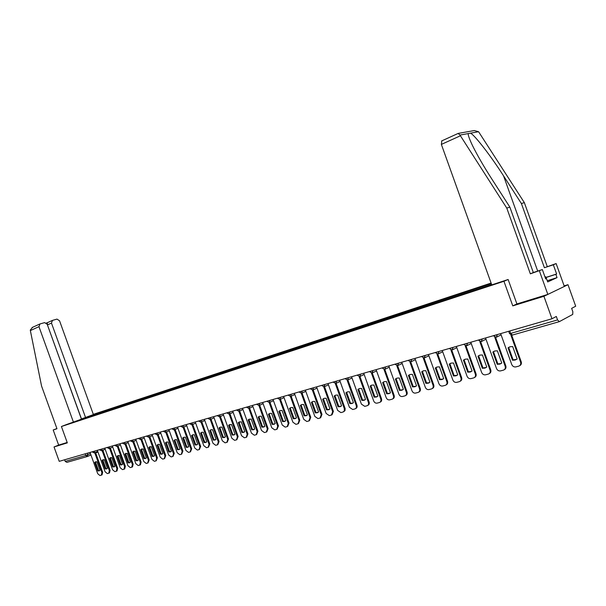 <?xml version="1.0" encoding="UTF-8"?>
<svg xmlns="http://www.w3.org/2000/svg" width="606" height="606" viewBox="0 0 606 606"><rect width="100%" height="100%" fill="white"/><g stroke="black" fill="none" stroke-linecap="round" stroke-linejoin="round"><path stroke-width="0.91" d="M491.102 283.07L93.309 414.345M516.895 303.924L512.774 305.878L543.923 296.296L567.981 284.691L564.133 285.88M567.981 284.691L575.7 306.219L571.64 308.363L572.852 311.742L572.715 314.423L559.338 321.65L557.565 319.93L556.323 316.461L551.975 318.756L59.229 461.34L54.032 446.955L67.327 442.872L61.418 426.51L503.95 281.282L512.774 305.878M543.923 296.296L551.975 318.756M87.203 456.545L66.887 462.355L65.213 461.401L85.734 455.507L90.468 453.629M64.63 459.78L65.213 461.401M56.903 428.563L53.199 429.98L58.653 445.099L54.032 446.955M79.863 419.958L491.655 284.6M79.78 419.905L78.628 420.284M88.385 416.511L89.529 416.133L89.294 416.86M491.322 283.661L89.529 416.133M66.077 424.708L61.418 426.51M508.04 279.54L503.95 281.282M91.112 416.261L90.885 415.61M81.977 419.261L81.893 418.807M508.04 347.859L510.078 346.753L512.691 346.571L517.153 358.987L515.198 360.04L512.479 360.229L508.04 347.859L509.351 347.026M508.699 347.503L513.13 359.866L516.638 359.366M511.684 335.179L521.221 361.774C521.721 363.585 521.221 364.888 519.721 365.66M500.654 333.603L511.729 364.479C512.608 366.365 513.979 367.175 515.85 366.903L518.857 366.107C520.516 365.403 521.092 364.077 520.577 362.146L521.221 361.774M510.85 335.02L520.577 362.146M512.479 360.229L513.13 359.866M492.829 352.071L494.814 350.988L497.375 350.813L501.783 363.085L499.874 364.123L497.223 364.304L492.829 352.071L494.155 351.238M493.496 351.722L497.882 363.941L501.253 363.479M495.617 337.451L505.798 365.842C506.298 367.653 505.805 368.94 504.313 369.69M485.55 337.974L496.503 368.493C497.367 370.364 498.708 371.167 500.541 370.895L503.48 370.13C505.101 369.433 505.654 368.122 505.146 366.213L505.798 365.842M494.784 337.33L505.146 366.213M497.223 364.304L497.882 363.941M477.967 356.192L479.907 355.124L482.406 354.957L486.762 367.092L484.898 368.115L482.308 368.281L477.967 356.192L479.301 355.351M478.634 355.836L482.974 367.918L486.224 367.494M480.664 341.769L490.731 369.819C491.231 371.63 490.739 372.902 489.262 373.629M470.786 342.246L481.618 372.417C482.467 374.273 483.793 375.069 485.58 374.803L488.451 374.053C490.034 373.372 490.572 372.084 490.072 370.19L490.731 369.819M479.838 341.693L490.072 370.19M482.308 368.281L482.974 367.918M546.051 277.389L556.626 273.995L553.331 264.799L544.4 267.731L521.395 203.533L524.341 202.616L479.02 132.403L478.528 131.722L474.301 130.555L458.166 133.418L459.977 135.07L506.783 208.093L509.873 207.131L533.325 272.533L542.347 269.579L545.703 278.949L546.491 278.593L545.885 276.927L545.089 277.23M521.395 203.533L503.571 175.907C491.11 156.318 474.915 135.35 470.567 133.161L468.196 133.585C468.059 135.335 469.582 139.516 472.786 146.152C477.702 155.969 484.035 166.908 491.777 178.952L509.873 207.131M553.331 264.799L556.141 263.572L564.337 286.449L547.832 294.41L516.903 303.939L508.139 279.502L491.754 284.888L441.365 144.41L441.857 140.85M544.4 267.731L556.141 263.572M524.341 202.616L547.241 266.496M545.673 278.858L546.491 278.593L547.695 281.934L557.035 277.631L555.861 274.336L546.082 277.48M506.783 208.093L530.348 273.829L542.347 269.579M539.393 270.867L547.832 294.41M556.626 273.995L555.861 274.336M530.348 273.829L533.325 272.533M557.035 277.631L547.263 280.737M457.901 133.54L441.554 140.986M66.031 424.723L81.462 419.185L47.215 324.308L44.617 322.627L39.996 323.937L38.966 326.672L30.361 330.573L30.3 329.997L32.656 327.278M30.361 330.573L41.572 386.09L56.972 428.745L53.199 429.98M81.386 418.981L93.392 414.572L59.539 320.771L56.987 319.104L52.48 320.385L51.472 323.081L47.518 324.869L47.2 322.771M85.582 417.595L51.472 323.081M73.477 422.276L38.966 326.672M58.653 445.099L67.183 442.471M81.477 418.943L47.427 324.892M544.9 276.707L545.885 276.927M463.431 360.214L465.332 359.169L467.779 359.01L472.082 371.008L470.256 372.016L467.726 372.175L463.431 360.214L464.779 359.373M464.113 359.866L468.4 371.811L471.536 371.425M466.052 345.988L475.998 373.705C476.49 375.515 476.005 376.773 474.543 377.477M456.356 346.42L467.067 376.258C467.908 378.091 469.203 378.879 470.953 378.621L473.756 377.886C475.309 377.22 475.831 375.947 475.331 374.076L475.998 373.705M465.234 345.95L475.331 374.076M467.726 372.175L468.4 371.811M449.22 364.153L451.076 363.123L453.47 362.979L457.727 374.841L455.939 375.826L453.47 375.978L449.22 364.153L450.576 363.305M449.91 363.797L454.152 375.614L457.174 375.258M451.758 350.109L461.598 377.508C462.09 379.311 461.605 380.553 460.159 381.242M442.244 350.51L452.841 380.007C453.667 381.818 454.939 382.606 456.651 382.363L459.393 381.644C460.908 380.985 461.416 379.727 460.916 377.879L461.598 377.508M450.947 350.101L460.916 377.879M453.47 375.978L454.152 375.614M435.32 368.001L437.138 366.994L439.479 366.85L443.69 378.591L441.941 379.561L439.524 379.697L435.32 368.001L436.676 367.153M436.009 367.653L440.206 379.333L443.13 379.008M437.774 354.131L447.508 381.227C448.001 383.022 447.523 384.257 446.084 384.924M428.442 354.502L438.918 383.681C439.736 385.477 440.986 386.249 442.66 386.014L445.342 385.31C446.819 384.666 447.319 383.431 446.827 381.598L447.508 381.227M436.971 354.162L446.827 381.598M439.524 379.697L440.206 379.333M421.723 371.773L423.496 370.774L425.791 370.645L429.957 382.25L428.245 383.212L425.874 383.34L421.723 371.773L423.086 370.917M422.42 371.417L426.571 382.977L429.389 382.681M424.102 358.07L433.722 384.863C434.214 386.658 433.745 387.87 432.32 388.522M414.936 358.411L425.306 387.272C426.109 389.044 427.336 389.817 428.972 389.59L431.593 388.9C433.048 388.272 433.525 387.045 433.032 385.234L433.722 384.863M423.299 358.131L433.032 385.234M425.874 383.34L426.571 382.977M408.414 375.455L410.148 374.478L412.391 374.356L416.519 385.84L414.837 386.779L412.527 386.901L408.414 375.455L409.777 374.606M409.118 375.106L413.224 386.537L415.951 386.264M410.716 361.918L420.238 388.423C420.723 390.211 420.261 391.415 418.852 392.037M401.717 362.236L411.974 390.787C412.777 392.544 413.974 393.309 415.58 393.082L418.14 392.415C419.564 391.794 420.034 390.59 419.541 388.794L420.238 388.423M409.921 362.009L419.541 388.794M412.527 386.901L413.224 386.537M395.385 379.068L397.089 378.099L399.286 377.985L403.369 389.347L401.725 390.272L399.46 390.393L395.385 379.068L396.756 378.22M396.097 378.712L400.165 390.029L402.801 389.779M394.96 364.342L398.574 363.221L397.619 365.676L407.043 391.908C407.527 393.68 407.073 394.87 405.679 395.483L405.679 395.483M388.779 365.979L398.93 394.233C399.718 395.968 400.899 396.725 402.475 396.506L404.982 395.854C406.368 395.241 406.823 394.052 406.338 392.279L407.043 391.908M396.824 365.804L406.338 392.279M399.46 390.393L400.165 390.029M382.636 382.598L384.302 381.651L386.446 381.545L390.491 392.779L388.878 393.695L386.666 393.802L382.636 382.598L383.999 381.75M383.348 382.25L387.37 393.438L389.923 393.218M384.795 369.365L394.12 395.317C394.604 397.074 394.158 398.248 392.802 398.846L392.749 398.877M376.114 369.645L386.166 397.597C386.939 399.316 388.098 400.074 389.643 399.862L392.09 399.218C393.453 398.619 393.892 397.445 393.415 395.688L394.12 395.317M384.007 369.508L393.415 395.688M386.666 393.802L387.37 393.438M370.152 386.06L371.781 385.121L373.887 385.022L377.879 396.15L376.303 397.044L374.137 397.15L370.152 386.06L371.508 385.211M370.864 385.704L374.849 396.786L377.318 396.582M372.235 372.963L381.469 398.657C381.947 400.392 381.515 401.558 380.182 402.142L380.098 402.187M363.714 373.235L373.66 400.899C374.425 402.596 375.561 403.346 377.076 403.142L379.477 402.513C380.81 401.922 381.235 400.763 380.757 399.021L381.469 398.657M371.455 373.137L380.757 399.021M374.137 397.15L374.849 396.786M357.919 389.446L359.517 388.529L361.577 388.431L365.532 399.445L363.986 400.331L361.865 400.422L357.919 389.446L359.275 388.605M358.638 389.097L362.585 400.058L364.971 399.877M359.934 376.493L369.077 401.93C369.554 403.649 369.137 404.793 367.827 405.376L367.713 405.437M351.563 376.75L361.411 404.126L364.767 406.353L367.115 405.74C368.425 405.164 368.842 404.013 368.365 402.293L369.077 401.93M359.161 376.69L368.365 402.293M361.865 400.422L362.585 400.058M345.935 392.764L347.496 391.862L349.518 391.771L353.442 402.672L351.927 403.543L349.844 403.626L345.935 392.764L347.291 391.93M346.662 392.415L350.563 403.27L352.881 403.104M347.882 379.939L356.942 405.134C357.411 406.831 357.01 407.967 355.73 408.535L355.578 408.611M339.663 380.189L349.404 407.293L352.707 409.505L355.01 408.906C356.29 408.338 356.692 407.202 356.222 405.497L356.942 405.134M347.117 380.167L356.222 405.497M349.844 403.626L350.563 403.27M334.194 396.021L335.724 395.127L337.709 395.044L341.587 405.831L340.102 406.694L338.065 406.77L334.194 396.021L335.55 395.188M334.921 395.665L338.792 406.414L341.034 406.262M336.072 383.318L345.147 408.58L345.003 410.633L343.693 411.724M327.998 383.568L337.648 410.398L340.89 412.588L343.072 412.019L344.284 411.004L344.329 408.633L345.049 408.27M335.315 383.575L344.329 408.633M338.065 406.77L338.792 406.414M322.687 399.202L324.187 398.324L326.134 398.256L329.975 408.929L328.52 409.777L326.52 409.853L322.687 399.202L324.036 398.377M323.422 398.854L327.248 409.489L329.429 409.361M324.505 386.628L333.398 411.345L332.043 414.769M316.567 386.87L326.126 413.436L329.316 415.618L331.452 415.057L332.671 411.709L333.398 411.345M323.748 386.908L332.671 411.709M326.52 409.853L327.248 409.489M311.408 402.331L312.878 401.467L314.787 401.399L318.589 411.966L317.158 412.807L315.203 412.868L311.408 402.331L312.749 401.505M312.143 401.983L315.931 412.512L318.044 412.391M313.166 389.885L321.975 414.36L320.627 417.761M305.363 390.12L314.825 416.413L317.961 418.579L320.059 418.034L321.241 414.724L321.975 414.36M312.408 390.173L321.241 414.724M315.203 412.868L315.931 412.512M300.349 405.391L301.788 404.543L303.659 404.475L307.424 414.943L306.03 415.769L304.106 415.83L300.349 405.391L301.682 404.573M301.091 405.043L304.841 415.474L306.894 415.368M302.046 393.067L310.772 417.314L309.439 420.693M294.38 393.294L303.75 419.337L306.833 421.488L308.886 420.95L310.045 417.678L310.772 417.314M301.296 393.37L310.045 417.678M304.106 415.83L304.841 415.474M289.501 408.399L290.918 407.558L292.751 407.497L296.478 417.867L295.107 418.678L293.228 418.738L289.501 408.399L290.835 407.58M290.244 408.05L293.963 418.375L295.955 418.284M291.145 396.195L299.796 420.216L298.463 423.564M283.6 396.415L292.887 422.2L295.925 424.336L298 423.791L299.061 420.572L299.796 420.216M290.395 396.506L299.061 420.572M293.228 418.738L293.963 418.375M278.866 411.345L280.252 410.52L282.048 410.467L285.744 420.731L284.403 421.534L282.555 421.579L278.866 411.345L280.184 410.535M279.608 410.997L283.29 421.223L285.229 421.147M280.457 399.263L289.024 423.056L287.698 426.382M273.033 399.468L282.229 425.011L285.221 427.132L287.191 426.616L288.282 423.42L289.024 423.056M279.707 399.581L288.282 423.42M282.555 421.579L283.29 421.223M268.435 414.239L269.791 413.421L271.556 413.368L275.215 423.541L273.897 424.329L272.086 424.374L268.435 414.239L269.746 413.436M269.178 413.89L272.821 424.018L274.707 423.958M269.973 402.27L278.457 425.844L277.139 429.139M262.671 402.467L271.776 427.768L274.715 429.874L276.715 429.351L277.715 426.207L278.457 425.844M269.215 402.596L277.715 426.207M272.086 424.374L272.821 424.018M258.194 417.072L259.527 416.269L261.262 416.224L264.883 426.298L263.587 427.078L261.807 427.116L258.194 417.072L259.497 416.277M258.944 416.723L262.557 426.76L264.383 426.707M259.679 405.225L268.087 428.586L266.784 431.851M252.497 405.414L261.519 430.48L264.413 432.563L266.314 432.07L267.352 428.942L268.087 428.586M258.929 405.558L267.352 428.942M261.807 427.116L262.557 426.76M248.892 419.511L251.157 419.026L254.747 429.003L253.475 429.775L251.732 429.805L252.475 429.457L248.892 419.511L248.149 419.86L251.732 429.805M254.247 429.412L252.475 429.457M249.581 408.118L257.921 431.267L256.618 434.51M248.149 419.86L249.452 419.064M242.514 408.3L251.452 433.131L254.308 435.206L256.224 434.699L257.171 431.623L257.921 431.267M246.521 407.308L249.513 406.346L248.854 408.452L257.171 431.623M239.029 422.246L241.233 421.768L244.794 431.654L243.544 432.419L241.832 432.449L242.582 432.093L239.029 422.246L238.287 422.587L241.832 432.449M243.544 432.419L244.294 432.063L242.582 432.093M239.673 410.966L247.937 433.904L246.642 437.123M238.287 422.587L239.567 421.806M232.712 411.141L241.574 435.737L244.385 437.797L246.263 437.305L247.187 434.26L247.937 433.904M236.59 410.179L239.544 409.224L238.9 411.307L247.187 434.26M229.348 424.927L231.5 424.465L235.03 434.26L233.802 435.01L232.121 435.04L232.871 434.684L229.348 424.927L228.598 425.268L232.121 435.04M233.802 435.01L234.545 434.661L232.871 434.684M229.947 413.754L238.135 436.487L236.855 439.683M228.598 425.268L229.863 424.495M223.091 413.921L231.878 438.297L234.636 440.342L236.491 439.858L237.385 436.843L238.135 436.487M229.197 414.095L237.385 436.843M219.092 427.904L220.326 427.139L221.94 427.116L225.44 436.82L224.235 437.562L222.584 437.585L219.092 427.904L220.364 427.132M219.849 427.563L223.334 437.237L224.962 437.214M220.395 416.496L228.515 439.032L227.242 442.198M213.645 416.655L222.349 440.812L225.076 442.834L226.841 442.38L227.765 439.38L228.515 439.032M219.645 416.837L227.765 439.38M222.584 437.585L223.334 437.237M209.759 430.487L210.971 429.737L212.554 429.715L216.024 439.335L214.835 440.062L213.214 440.085L209.759 430.487L211.017 429.722M210.509 430.146L213.963 439.736L215.554 439.729L214.835 440.062M211.017 419.193L219.061 441.524L217.804 444.668M204.374 419.337L213.001 443.274L215.683 445.289L217.463 444.827L218.311 441.872L219.061 441.524M210.267 419.534L218.311 441.872M213.214 440.085L213.963 439.736M200.594 433.032L201.783 432.29L203.336 432.267L206.767 441.804L205.608 442.524L204.017 442.539L200.594 433.032L201.843 432.267M201.344 432.692L204.767 442.191L206.313 442.191M201.806 421.837L209.782 443.971L208.532 447.092M195.261 421.973L203.813 445.698L206.457 447.698L208.206 447.243L209.032 444.319L209.782 443.971M201.048 422.17L209.032 444.319M204.017 442.539L204.767 442.191M191.579 435.525L192.753 434.79L194.276 434.782L197.685 444.228L196.541 444.94L194.98 444.948L191.579 435.525L192.822 434.775M192.337 435.184L195.73 444.599L197.238 444.607M192.753 424.435L200.669 446.38L199.427 449.47M186.315 424.564L194.784 448.076L197.389 450.069L199.063 449.629L199.919 446.728L200.669 446.38M195.685 423.147L191.996 424.768L199.919 446.728M194.98 444.948L195.73 444.599M182.732 437.979L183.883 437.252L185.383 437.244L188.761 446.607L187.64 447.311L186.103 447.319L182.732 437.979L183.966 437.229M183.489 437.638L186.853 446.97L188.322 446.986M183.868 426.988L191.708 448.743L190.481 451.811M177.52 427.109L185.921 450.417L188.489 452.394L190.132 451.962L190.958 449.091L191.708 448.743M183.11 427.313L190.958 449.091M186.103 447.319L186.853 446.97M174.036 440.388L175.164 439.668L176.641 439.668L179.99 448.948L178.884 449.644L177.376 449.644L174.036 440.388L175.255 439.645M174.793 440.047L178.126 449.304L179.558 449.319M175.134 429.495L182.914 451.061L181.686 454.106M168.877 429.609L177.21 452.72L179.732 454.674L181.353 454.258L182.156 451.409L182.914 451.061M174.376 429.821L182.156 451.409M177.376 449.644L178.126 449.304M165.491 442.751L166.597 442.047L168.051 442.047L171.369 451.25L170.286 451.932L168.801 451.932L165.491 442.751L166.703 442.016M166.241 442.418L169.551 451.591L170.945 451.614M166.552 431.957L174.263 453.349L173.051 456.363M160.385 432.07L168.642 454.977L171.134 456.924L172.763 456.5L173.513 453.689L174.263 453.349M165.794 432.29L173.513 453.689M168.801 451.932L169.551 451.591M157.09 445.084L158.174 444.387L159.605 444.387L162.893 453.508L161.832 454.189L160.37 454.182L157.09 445.084L158.287 444.349M157.84 444.743L161.12 453.841L162.476 453.871M158.113 434.381L165.764 455.591L164.559 458.583M152.03 434.487L160.226 457.197L162.681 459.128L164.241 458.727L165.006 455.932L165.764 455.591M157.355 434.707L165.006 455.932M160.37 454.182L161.12 453.841M148.826 447.372L151.303 446.683L154.568 455.735L153.523 456.401L152.083 456.394L148.826 447.372L150.023 446.645M149.584 447.039L152.833 456.053L154.159 456.091M149.818 436.759L157.401 457.795L156.212 460.765M143.827 436.858L151.947 459.378L154.371 461.302L155.909 460.901L156.651 458.136L157.401 457.795M149.061 437.093L156.651 458.136M152.083 456.394L152.833 456.053M140.706 449.622L143.137 448.948L146.372 457.916L145.349 458.575L143.933 458.568L140.706 449.622L141.895 448.902M141.463 449.288L144.69 458.227L145.978 458.272M141.668 439.108L149.19 459.962L148.008 462.916M135.759 439.198L143.811 461.53L146.205 463.438L147.712 463.045L148.44 460.31L149.19 459.962M140.91 439.433L148.44 460.31M143.933 458.568L144.69 458.227M132.722 451.834L135.115 451.167L138.319 460.068L137.312 460.719L135.926 460.704L132.722 451.834L133.896 451.122M133.479 451.5L136.676 460.371L137.933 460.416M133.646 441.41L141.107 462.098L140.44 464.794L139.933 465.022M127.821 441.494L135.812 463.635L138.168 465.537L139.691 465.135L140.357 462.439L141.107 462.098M132.888 441.736L140.357 462.439M135.926 460.704L136.676 460.371M124.866 454.008L127.222 453.356L130.404 462.181L129.411 462.825L128.04 462.81L124.866 454.008L126.033 453.303M125.624 453.674L128.798 462.469L130.025 462.522M125.76 443.675L133.161 464.196L132.509 466.862L132.002 467.097M120.011 443.751L127.942 465.711L130.267 467.597L131.722 467.218L132.411 464.537L133.161 464.196M125.003 443.993L132.411 464.537M128.04 462.81L128.798 462.469M117.14 456.151L119.458 455.507L122.609 464.257L121.639 464.893L120.291 464.878L117.14 456.151L118.299 455.454M117.897 455.818L121.041 464.544L122.238 464.597M118.003 445.902L125.351 466.256L124.715 468.9L124.192 469.135M112.337 445.971L120.2 467.756L122.488 469.627L123.927 469.256L124.601 466.597L125.351 466.256M117.246 446.221L124.601 466.597M120.291 464.878L121.041 464.544M109.542 458.257L111.815 457.621L114.951 466.302L113.989 466.931L112.663 466.908L109.542 458.257L110.686 457.56M110.292 457.924L113.413 466.575L114.587 466.635M110.375 448.092L117.662 468.286L117.041 470.907L116.519 471.142M104.785 448.16L112.58 469.764L114.845 471.627L116.291 471.248L116.913 468.62L117.662 468.286M109.618 448.417L116.913 468.62M112.663 466.908L113.413 466.575M102.066 460.325L104.3 459.704L107.406 468.317L106.467 468.938L105.164 468.915L102.066 460.325L103.202 459.643M102.815 459.999L105.914 468.582L107.05 468.643M102.868 450.25L110.095 470.279L109.497 472.877L108.959 473.119M97.346 450.311L105.088 471.741L107.323 473.589L108.747 473.218L109.345 470.62L110.095 470.279M102.111 450.569L109.345 470.62M105.164 468.915L105.914 468.582M94.703 462.363L96.907 461.757L99.99 470.294L99.058 470.907L97.778 470.885L94.703 462.363L95.831 461.689M95.453 462.037L98.528 470.551L99.642 470.62M95.483 452.371L102.656 472.248L102.066 474.824L101.528 475.059M90.036 452.424L97.71 473.687L99.914 475.521L101.316 475.157L101.906 472.582L102.656 472.248M94.725 452.69L101.906 472.582M97.778 470.885L98.528 470.551M92.173 451.97L95.036 450.978M94.581 451.106L94.195 452.917L92.12 451.826M99.513 449.682L102.452 448.834M102.005 448.963L101.603 450.788L99.573 449.857M107.08 447.66L109.997 446.652M109.542 446.781L109.133 448.622L107.027 447.508M114.723 445.448L117.662 444.433M117.208 444.562L116.784 446.417M122.435 443.054L125.45 442.175M125.003 442.304L124.571 444.183L122.495 443.228M130.381 440.918L133.373 439.88M132.926 440.017L132.479 441.91L130.328 440.767M138.41 438.592L141.433 437.555M140.986 437.683L140.524 439.592L138.357 438.441M146.523 436.078L149.629 435.184M149.174 435.313L148.705 437.244L146.591 436.259M154.878 433.828L157.961 432.767M157.515 432.896L157.03 434.85L154.825 433.676M163.332 431.381L166.445 430.313M165.991 430.442L165.491 432.419M171.93 428.897L175.073 427.821M174.619 427.95L174.111 429.942L171.877 428.745M180.679 426.359L183.853 425.276M183.398 425.404L182.876 427.419L180.626 426.215M189.58 423.783L192.791 422.693M192.337 422.821L191.799 424.851L189.526 423.632M198.647 421.162L201.889 420.056M201.434 420.185L200.881 422.246L198.594 421.011M207.873 418.488L211.153 417.375M210.699 417.511L210.123 419.587L207.82 418.345M217.274 415.769L220.584 414.648M220.13 414.777L219.539 416.875M226.841 413.004L230.189 411.868M229.742 411.997L229.136 414.118L226.788 412.853M239.521 409.171L239.976 409.035M249.498 406.285L249.945 406.156M256.641 404.376L260.103 403.21M259.656 403.346L258.997 405.535L256.588 404.232M266.951 401.392L270.458 400.218M270.011 400.346L269.329 402.566L266.898 401.248M277.465 398.347L281.01 397.165M280.563 397.294L279.866 399.536L277.412 398.203M288.183 395.248L291.766 394.052M291.319 394.18L290.607 396.445L288.13 395.104M299.114 392.082L302.742 390.878M302.296 391.006L301.561 393.294L299.061 391.938M310.257 388.855L313.931 387.635M313.491 387.764L312.726 390.082L310.204 388.711M321.627 385.567L325.346 384.333M324.907 384.462L324.127 386.81L321.581 385.424M333.232 382.212L336.997 380.962M336.557 381.091L335.747 383.469M345.072 378.78L348.882 377.523M348.442 377.652L347.617 380.053L345.019 378.644M357.154 375.281L361.017 374.008M360.585 374.137L359.729 376.568L357.101 375.144M369.493 371.713L373.41 370.425M372.97 370.554L372.092 373.016L369.44 371.576M382.091 368.062L386.06 366.766M385.628 366.888L384.719 369.387L382.038 367.925M398.551 363.153L398.983 363.024M408.103 360.532L412.186 359.206M411.754 359.328L410.8 361.888L408.058 360.403M421.534 356.646L425.677 355.305M425.253 355.427L424.253 358.017M435.267 352.669L439.464 351.313M439.047 351.435L438.017 354.063L435.222 352.54M449.304 348.601L453.568 347.23M453.144 347.352L452.091 350.018M463.658 344.45L467.983 343.057M467.567 343.178L466.476 345.882L463.613 344.322M478.339 340.201L482.732 338.792M482.323 338.913L481.202 341.648L478.293 340.08M493.36 335.853L497.821 334.429M497.42 334.542L496.253 337.315M87.279 453.22L87.832 454.742L87.431 456.485L85.734 455.507L85.135 453.841M97.96 452.008L95.695 452.97L97.96 452.008M90.961 454.985L87.567 456.424L90.961 454.985M559.126 321.703L512.434 335.05L510.653 333.414L557.565 319.93M397.619 365.676L394.907 364.206M248.854 408.452L246.468 407.156M238.9 411.307L236.537 410.035M509.502 333.558L510.653 333.414L509.775 330.967M478.528 131.722L470.567 133.161M468.196 133.585L459.977 135.07M460.386 135.789L441.365 144.41M537.704 271.102L503.571 175.907M493.314 335.732L496.261 337.315M496.859 337.012L501.101 334.845M449.258 348.48L452.099 350.01M421.488 356.51L424.261 358.017M333.179 382.068L335.754 383.462M217.221 415.625L219.546 416.875M163.279 431.23L165.499 432.419M114.663 445.296L116.791 446.417M481.77 341.36L485.997 339.216M467.021 345.609L471.241 343.496M452.606 349.76L456.803 347.677M438.509 353.821L442.691 351.76M424.723 357.79L428.889 355.76M411.239 361.676L415.383 359.669M398.036 365.471L402.164 363.486M385.121 369.19L389.234 367.228M372.478 372.834L376.561 370.895M360.093 376.402L364.161 374.485M347.965 379.886L352.01 377.992M336.088 383.31L340.11 381.432M324.445 386.658L328.444 384.81M313.037 389.938L317.014 388.113M301.856 393.158L305.803 391.347M290.888 396.316L294.819 394.521M280.139 399.407L284.04 397.634M269.594 402.445L273.473 400.687M259.247 405.422L263.102 403.687M249.096 408.338L252.929 406.618M239.135 411.209L242.945 409.505M229.356 414.019L233.143 412.338M219.758 416.776L223.523 415.11M210.335 419.488L214.077 417.837M201.086 422.155L204.798 420.519M183.065 427.336L186.731 425.73M174.293 429.859L177.937 428.275M165.673 432.336L169.294 430.768M157.196 434.775L160.795 433.222M148.871 437.168L152.447 435.631M140.683 439.524L144.236 437.994M132.631 441.842L136.161 440.327M124.715 444.122L128.222 442.615M116.935 446.357L120.42 444.872M109.277 448.561L112.739 447.084M101.74 450.728L105.179 449.266M94.331 452.856L97.748 451.409M508.684 331.277L509.54 333.664L512.259 335.103M559.133 321.703L512.434 335.05M515.198 360.04L515.85 359.676M499.874 364.123L500.533 363.759M484.898 368.115L485.565 367.751M52.116 320.544L47.132 322.809M46.298 323.028L47.162 322.778M39.617 324.104L32.073 327.543M470.256 372.016L470.93 371.652M455.939 375.826L456.621 375.462M441.941 379.561L442.63 379.197M428.245 383.212L428.934 382.84M414.837 386.779L415.542 386.416M401.725 390.272L402.422 389.908M388.878 393.695L389.59 393.332M376.303 397.044L377.015 396.688M363.986 400.331L364.706 399.968M351.927 403.543L352.647 403.179M340.102 406.694L340.83 406.331M328.52 409.777L329.247 409.421M317.158 412.807L317.892 412.444M306.03 415.769L306.757 415.413M295.107 418.678L295.842 418.322M284.403 421.534L285.138 421.178M273.897 424.329L274.639 423.973M263.587 427.078L264.33 426.722M253.475 429.775L254.217 429.419M224.235 437.562L224.947 437.229M205.608 442.524L206.275 442.213M196.541 444.94L197.185 444.645M187.64 447.311L188.261 447.023M178.884 449.644L179.482 449.372M170.286 451.932L170.862 451.675M161.832 454.189L162.393 453.932M153.523 456.401L154.06 456.159M145.349 458.575L145.872 458.341M137.312 460.719L137.82 460.492M129.411 462.825L129.896 462.605M121.639 464.893L122.109 464.681M113.989 466.931L114.451 466.726M106.467 468.938L106.914 468.741M99.058 470.907L99.49 470.718"/></g></svg>
